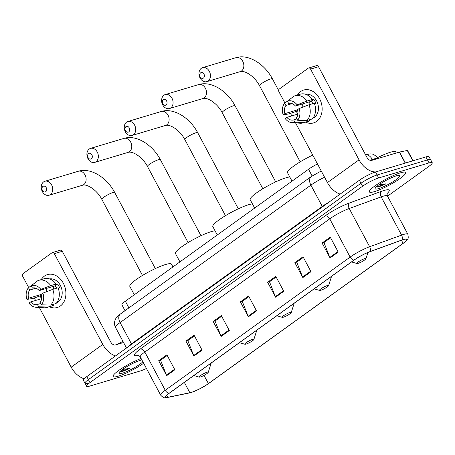 <?xml version="1.0" encoding="UTF-8"?>
<svg xmlns="http://www.w3.org/2000/svg" width="455" height="455" viewBox="0 0 455 455"><rect width="100%" height="100%" fill="white"/><g stroke="black" fill="none" stroke-linecap="round" stroke-linejoin="round"><path stroke-width="0.68" d="M125.023 310.685L121.934 304.901A12.877 2.127 -28.1 0 1 125.335 301.216L308.53 169.26A12.877 2.127 -28.1 0 1 317.493 163.965M387.529 196.168L428.849 166.405A12.877 2.127 151.9 0 0 432.25 162.719L429.059 156.742A12.877 2.127 151.9 0 0 425.869 156.924L375.494 172.001A12.877 2.127 151.9 0 0 359.37 180.265L86.797 376.609A12.877 2.127 151.9 0 0 83.396 380.289L84.988 383.281A12.877 2.127 151.9 0 0 88.179 383.099M432.25 162.719A12.877 2.127 151.9 0 0 429.059 162.896L378.685 177.973L377.093 174.987A12.877 2.127 151.9 0 0 360.969 183.251L88.395 379.595A12.877 2.127 151.9 0 0 84.988 383.281A12.877 2.127 151.9 0 1 88.395 379.595L360.969 183.251A12.877 2.127 151.9 0 1 377.093 174.987L427.467 159.91L377.093 174.987L375.494 172.001M430.658 159.733A12.877 2.127 151.9 0 0 427.467 159.91A12.877 2.127 151.9 0 1 430.658 159.733M400.605 172.792A20.6 3.401 151.9 0 0 379.931 182.631A20.6 3.401 151.9 0 0 369.363 191.908A20.6 3.401 151.9 0 0 374.465 191.618A20.6 3.401 151.9 0 0 395.139 181.773A20.6 3.401 151.9 0 0 405.706 172.502A20.6 3.401 151.9 0 0 400.605 172.792A20.6 3.401 151.9 0 0 379.931 182.631A20.6 3.401 151.9 0 0 369.363 191.908A20.6 3.401 151.9 0 0 374.465 191.618A20.6 3.401 151.9 0 0 395.139 181.773A20.6 3.401 151.9 0 0 405.706 172.502A20.6 3.401 151.9 0 0 400.605 172.792M141.113 358.483A20.6 3.401 151.9 0 0 121.838 368.374A20.6 3.401 151.9 0 0 113.124 376.484A20.6 3.401 151.9 0 0 118.232 376.194A20.6 3.401 151.9 0 0 143.649 363.238A20.6 3.401 151.9 0 1 118.232 376.194A20.6 3.401 151.9 0 1 113.124 376.484A20.6 3.401 151.9 0 1 121.838 368.374A20.6 3.401 151.9 0 1 141.113 358.483M403.323 239.603A13.735 2.269 -28.1 0 1 406.724 239.41A13.735 2.269 -28.1 0 1 403.096 243.34L208.401 383.582A13.735 2.269 -28.1 0 1 189.86 392.745L167.713 397.312A13.735 2.269 -28.1 0 1 165.654 397.158A13.735 2.269 -28.1 0 1 169.283 393.228L354.183 260.038A13.735 2.269 -28.1 0 1 369.778 251.757L401.72 240.138A13.735 2.269 -28.1 0 1 403.323 239.603M403.545 239.444A14.077 2.326 151.9 0 0 401.896 239.995L369.955 251.615A14.077 2.326 151.9 0 0 353.973 260.101L169.072 393.291A14.077 2.326 151.9 0 0 167.463 397.477L189.61 392.91A14.077 2.326 151.9 0 0 190.372 392.728A14.077 2.326 151.9 0 0 208.612 383.519L403.306 243.277A14.077 2.326 151.9 0 0 405.411 241.622A14.077 2.326 151.9 0 0 403.545 239.444M378.685 177.973A12.877 2.127 151.9 0 0 362.561 186.237L89.988 382.581A12.877 2.127 151.9 0 0 86.587 386.267A12.877 2.127 151.9 0 0 89.772 386.085L140.151 371.013A12.877 2.127 151.9 0 0 146.442 368.465M193.91 356.032L185.936 341.096L194.103 335.216L202.083 350.151L193.91 356.032A3.435 2.138 54.2 0 1 193.665 355.503L201.81 349.639M166.684 375.648L158.704 360.713L166.877 354.826L174.851 369.761L166.684 375.648A3.435 2.138 54.2 0 1 166.439 375.119L174.578 369.255M275.599 297.189L267.625 282.254L275.798 276.367L283.772 291.302L275.599 297.189A3.435 2.138 54.2 0 1 275.355 296.66L283.499 290.796M302.831 277.573L294.857 262.637L303.024 256.757L310.998 271.692L302.831 277.573A3.435 2.138 54.2 0 1 302.586 277.044L310.731 271.18M330.063 257.962L322.089 243.021L330.256 237.14L338.23 252.076L330.063 257.962A3.435 2.138 54.2 0 1 329.818 257.433L337.957 251.564M221.141 336.421L213.167 321.48L221.335 315.599L229.309 330.535L221.141 336.421A3.435 2.138 54.2 0 1 220.897 335.892L229.041 330.023M248.373 316.805L240.394 301.87L248.566 295.983L256.54 310.919L248.373 316.805A3.435 2.138 54.2 0 1 248.129 316.276L256.267 310.412M240.394 301.87L242.475 301.244M248.902 296.614L242.265 301.398L248.129 316.276M213.167 321.48L215.243 320.86M221.67 316.231L215.033 321.014L220.897 335.892M322.089 243.021L324.165 242.401M330.592 237.772L323.954 242.555L329.818 257.433M294.857 262.637L296.933 262.017M303.366 257.388L296.723 262.165L302.586 277.044M267.625 282.254L269.701 281.634M276.134 276.998L269.496 281.781L275.355 296.66M158.704 360.713L160.786 360.093M167.213 355.457L160.575 360.241L166.439 375.119M185.936 341.096L188.012 340.476M194.444 335.847L187.807 340.624L193.665 355.503M396.277 153.017L395.696 151.936A21.459 3.543 151.9 0 0 390.384 152.232A21.459 3.543 151.9 0 0 373.31 159.887M376.268 186.925L378.884 186.817L386.079 183.82L379.14 184.827M396.413 175.812A13.991 2.309 151.9 0 0 383.332 181.915A13.991 2.309 151.9 0 0 375.187 188.359A13.991 2.309 151.9 0 0 378.657 188.597A13.991 2.309 151.9 0 0 393.626 181.335A13.991 2.309 151.9 0 0 399.518 175.368A13.991 2.309 151.9 0 0 396.413 175.812M386.079 183.82L378.588 186.266L376.746 186.482M378.452 186.942L377.053 187.079M300.681 91.529A17.165 13.121 73.3 0 1 319.546 98.616A17.165 13.121 73.3 0 1 316.629 121.4A17.165 13.121 73.3 0 1 305.612 122.156A17.165 13.121 73.3 0 0 313.575 122.913A17.165 13.121 73.3 0 0 316.629 121.4A17.165 13.121 73.3 0 0 320.485 100.612A17.165 13.121 73.3 0 0 303.735 90.016L303.735 90.016A17.165 13.121 73.3 0 0 300.681 91.529A17.165 13.121 73.3 0 0 297.49 95.021A17.165 13.121 73.3 0 1 300.681 91.529M375.779 171.916A17.165 10.704 -125.8 0 1 359.023 159.836L310.572 69.097A2.144 1.638 -106.7 0 0 308.598 68.022A2.144 1.638 -106.7 0 0 308.211 68.21L279.353 89.004A2.144 1.638 -106.7 0 0 278.983 91.853L284.927 102.984M340.152 194.109A17.165 10.704 -125.8 0 1 327.435 182.586L295.562 122.901M297.672 114.137A17.165 13.121 73.3 0 1 296.415 111.236A17.165 13.121 73.3 0 0 297.672 114.137M291.82 115.888L290.523 113.466M308.598 68.022L316.549 65.645A2.144 1.638 73.3 0 1 318.528 66.72L366.975 157.453A4.294 2.673 54.2 0 0 371.621 160.393L399.342 152.101A2.144 0.353 -28.1 0 1 399.553 152.044L407.248 150.457A2.144 0.353 -28.1 0 1 407.572 150.486L413.055 160.757M288.737 103.467L288.658 103.49A8.582 6.563 73.3 0 1 288.697 103.478A8.582 6.563 73.3 0 1 295.432 106.038L311.339 101.277A8.582 6.563 -106.7 0 1 312.818 103.643M308.99 104.787L299.1 108.563L297.428 109.769A8.582 6.563 73.3 0 1 296.381 117.953L297.604 120.245L306.977 120.518L312.278 118.931A14.162 10.823 73.3 0 0 314.291 103.2L308.99 104.787A14.162 10.823 73.3 0 1 306.977 120.518M305.868 94.356A12.444 9.515 73.3 0 1 317.425 102.705A12.444 9.515 73.3 0 1 314.439 117.293A12.444 9.515 73.3 0 1 312.977 118.118M297.456 109.871L284.887 113.631L283.215 114.836L289.232 113.852L297.701 110.855M296.905 118.937L293.657 119.91L294.88 122.207L304.253 122.48L309.554 120.894L309.03 119.904M309.554 120.894A14.162 10.823 73.3 0 1 308.473 121.303L303.172 122.89A14.162 10.823 73.3 0 1 300.146 123.22L291.974 122.651A11.159 8.531 73.3 0 1 285.205 118.573L286.883 117.367L297.843 114.086M304.253 122.48A14.162 10.823 73.3 0 1 303.172 122.89M291.524 98.035L284.711 103.154L285.933 105.452L292.087 103.609M299.1 108.563A11.159 8.531 73.3 0 1 297.604 120.245M294.88 122.207A11.159 8.531 73.3 0 1 291.974 122.651M283.215 114.836A11.159 8.531 73.3 0 1 284.711 103.154M293.657 119.91A8.582 6.563 73.3 0 1 293.617 119.927A8.582 6.563 73.3 0 1 286.883 117.367M284.887 113.631A8.582 6.563 73.3 0 1 285.933 105.452M314.45 103.621L315.838 103.205A12.444 9.515 73.3 0 0 313.848 99.469L311.197 100.265L312.301 99.469L306.994 101.055L297.109 104.826L295.432 106.038M313.683 117.072A12.444 9.515 73.3 0 0 314.121 116.628L313.904 116.69M288.658 103.49L287.429 101.192L293.97 96.159A14.162 10.823 73.3 0 1 295.05 95.755L300.351 94.168A14.162 10.823 73.3 0 1 312.301 99.469M295.05 95.755A14.162 10.823 73.3 0 1 306.994 101.055M287.429 101.192A11.159 8.531 73.3 0 1 297.109 104.826M302.916 107.107A8.582 6.563 73.3 0 1 302.768 103.842M309.991 104.491A10.732 8.201 73.3 0 1 309.77 101.744M313.848 99.469L311.339 101.277M200.655 72.828A3.003 2.298 -106.7 0 0 200.143 76.815A3.003 2.298 -106.7 0 0 203.448 78.055A3.003 2.298 -106.7 0 0 203.959 74.068A3.003 2.298 -106.7 0 0 200.655 72.828M208.094 80.996A7.297 5.574 73.3 0 1 206.798 81.638A7.297 5.574 73.3 0 1 199.677 77.134A7.297 5.574 73.3 0 1 201.315 68.295A7.297 5.574 73.3 0 1 202.612 67.658A7.297 5.574 73.3 0 1 209.732 72.157A7.297 5.574 73.3 0 1 208.094 80.996M358.136 263.354A5.153 0.847 151.9 0 0 362.948 261.107A5.153 0.847 151.9 0 0 365.951 258.736A5.153 0.847 151.9 0 0 364.671 258.65A5.153 0.847 151.9 0 0 359.16 261.324A5.153 0.847 151.9 0 0 356.993 263.519A5.153 0.847 151.9 0 0 358.136 263.354M312.761 155.109A23.603 3.896 151.9 0 0 287.549 172.798L292.013 181.158M163.294 99.736A3.003 2.298 -106.7 0 0 162.788 103.723A3.003 2.298 -106.7 0 0 166.086 104.963A3.003 2.298 -106.7 0 0 166.598 100.976A3.003 2.298 -106.7 0 0 163.294 99.736M170.733 107.903A7.297 5.574 73.3 0 1 169.436 108.546A7.297 5.574 73.3 0 1 162.316 104.047A7.297 5.574 73.3 0 1 163.954 95.209A7.297 5.574 73.3 0 1 165.25 94.566A7.297 5.574 73.3 0 1 172.371 99.071A7.297 5.574 73.3 0 1 170.733 107.903M320.775 290.267A5.153 0.847 151.9 0 0 325.592 288.021A5.153 0.847 151.9 0 0 328.59 285.649A5.153 0.847 151.9 0 0 327.31 285.558A5.153 0.847 151.9 0 0 321.799 288.231A5.153 0.847 151.9 0 0 319.632 290.432A5.153 0.847 151.9 0 0 320.775 290.267M289.778 176.978A23.603 3.896 151.9 0 0 285.985 177.803A23.603 3.896 151.9 0 0 262.296 189.081A23.603 3.896 151.9 0 0 250.187 199.705L254.652 208.066M125.938 126.649A3.003 2.298 -106.7 0 0 125.426 130.636A3.003 2.298 -106.7 0 0 128.731 131.876A3.003 2.298 -106.7 0 0 129.237 127.889A3.003 2.298 -106.7 0 0 125.938 126.649M133.372 134.816A7.297 5.574 73.3 0 1 132.075 135.459A7.297 5.574 73.3 0 1 124.954 130.955A7.297 5.574 73.3 0 1 126.592 122.122A7.297 5.574 73.3 0 1 127.895 121.479A7.297 5.574 73.3 0 1 135.01 125.984A7.297 5.574 73.3 0 1 133.372 134.816M283.414 317.18A5.153 0.847 151.9 0 0 288.231 314.934A5.153 0.847 151.9 0 0 291.228 312.557A5.153 0.847 151.9 0 0 289.954 312.471A5.153 0.847 151.9 0 0 284.443 315.144A5.153 0.847 151.9 0 0 282.271 317.34A5.153 0.847 151.9 0 0 283.414 317.18M252.423 203.891A23.603 3.896 151.9 0 0 248.629 204.71A23.603 3.896 151.9 0 0 224.935 215.994A23.603 3.896 151.9 0 0 212.826 226.618L217.291 234.979M88.577 153.562A3.003 2.298 -106.7 0 0 88.065 157.549A3.003 2.298 -106.7 0 0 91.37 158.789A3.003 2.298 -106.7 0 0 91.882 154.802A3.003 2.298 -106.7 0 0 88.577 153.562M96.011 161.73A7.297 5.574 73.3 0 1 94.714 162.372A7.297 5.574 73.3 0 1 87.599 157.868A7.297 5.574 73.3 0 1 89.237 149.035A7.297 5.574 73.3 0 1 90.534 148.393A7.297 5.574 73.3 0 1 97.654 152.891A7.297 5.574 73.3 0 1 96.011 161.73M246.058 344.088A5.153 0.847 151.9 0 0 250.87 341.841A5.153 0.847 151.9 0 0 253.873 339.47A5.153 0.847 151.9 0 0 252.593 339.385A5.153 0.847 151.9 0 0 247.082 342.058A5.153 0.847 151.9 0 0 244.915 344.253A5.153 0.847 151.9 0 0 246.058 344.088M215.061 230.804A23.603 3.896 151.9 0 0 211.268 231.623A23.603 3.896 151.9 0 0 187.574 242.902A23.603 3.896 151.9 0 0 175.465 253.532L179.93 261.892M42.941 186.436A3.003 2.298 -106.7 0 0 42.429 190.423A3.003 2.298 -106.7 0 0 45.733 191.663A3.003 2.298 -106.7 0 0 46.239 187.676A3.003 2.298 -106.7 0 0 42.941 186.436M50.374 194.603A7.297 5.574 73.3 0 1 49.077 195.246A7.297 5.574 73.3 0 1 41.957 190.742A7.297 5.574 73.3 0 1 43.595 181.909A7.297 5.574 73.3 0 1 44.897 181.266A7.297 5.574 73.3 0 1 52.012 185.765A7.297 5.574 73.3 0 1 50.374 194.603M200.422 376.967A5.153 0.847 151.9 0 0 205.233 374.715A5.153 0.847 151.9 0 0 208.231 372.344A5.153 0.847 151.9 0 0 206.957 372.258A5.153 0.847 151.9 0 0 201.446 374.931A5.153 0.847 151.9 0 0 199.273 377.127A5.153 0.847 151.9 0 0 200.422 376.967M172.945 266.926L171.472 264.167A23.603 3.896 151.9 0 0 165.631 264.497A23.603 3.896 151.9 0 0 141.937 275.781A23.603 3.896 151.9 0 0 129.829 286.405L134.293 294.766M44.448 276.105A17.165 13.121 73.3 0 1 63.313 283.192A17.165 13.121 73.3 0 1 60.396 305.976A17.165 13.121 73.3 0 1 49.379 306.733A17.165 13.121 73.3 0 0 57.341 307.483A17.165 13.121 73.3 0 0 60.396 305.976A17.165 13.121 73.3 0 0 64.252 285.188A17.165 13.121 73.3 0 0 47.496 274.592L47.496 274.592A17.165 13.121 73.3 0 0 44.448 276.105A17.165 13.121 73.3 0 0 41.257 279.598A17.165 13.121 73.3 0 1 44.448 276.105M115.502 355.929A17.165 10.704 -125.8 0 1 102.784 344.412L54.338 253.674A2.144 1.638 -106.7 0 0 52.359 252.599A2.144 1.638 -106.7 0 0 51.978 252.787L23.114 273.58A2.144 1.638 -106.7 0 0 22.75 276.43L28.693 287.56M84.192 378.765A17.165 10.704 -125.8 0 1 71.196 367.162L39.329 307.478M41.439 298.713A17.165 13.121 73.3 0 1 40.176 295.813A17.165 13.121 73.3 0 0 41.439 298.713M35.587 300.465L34.29 298.042M52.359 252.599L60.316 250.216A2.144 1.638 73.3 0 1 62.289 251.296L110.741 342.029A4.294 2.673 54.2 0 0 115.382 344.97L123.572 342.518M32.498 288.043L32.424 288.066A8.582 6.563 73.3 0 1 32.459 288.055A8.582 6.563 73.3 0 1 39.198 290.608L55.106 285.848A8.582 6.563 -106.7 0 1 56.585 288.22M52.752 289.363L42.867 293.139L41.189 294.345A8.582 6.563 73.3 0 1 40.142 302.524L41.371 304.822L50.738 305.095L56.045 303.508A14.162 10.823 73.3 0 0 58.058 287.776L52.752 289.363A14.162 10.823 73.3 0 1 50.738 305.095M49.629 278.926A12.444 9.515 73.3 0 1 61.186 287.281A12.444 9.515 73.3 0 1 58.2 301.87A12.444 9.515 73.3 0 1 56.744 302.694M41.223 294.448L28.654 298.207L26.976 299.413L32.999 298.429L41.462 295.426M40.671 303.513L37.418 304.486L38.647 306.784L48.02 307.057L53.32 305.47L52.791 304.48M53.32 305.47A14.162 10.823 73.3 0 1 52.24 305.879L46.933 307.466A14.162 10.823 73.3 0 1 43.907 307.79L35.735 307.227A11.159 8.531 73.3 0 1 28.972 303.149L30.644 301.944L41.604 298.662M48.02 307.057A14.162 10.823 73.3 0 1 46.933 307.466M35.291 282.612L28.472 287.731L29.7 290.028L35.854 288.186M42.867 293.139A11.159 8.531 73.3 0 1 41.371 304.822M38.647 306.784A11.159 8.531 73.3 0 1 35.735 307.227M26.976 299.413A11.159 8.531 73.3 0 1 28.472 287.731M37.418 304.486A8.582 6.563 73.3 0 1 37.384 304.497A8.582 6.563 73.3 0 1 30.644 301.944M28.654 298.207A8.582 6.563 73.3 0 1 29.7 290.028M58.217 288.197L59.605 287.782A12.444 9.515 73.3 0 0 57.609 284.045L54.958 284.841L56.062 284.045L50.761 285.632L40.87 289.403L39.198 290.608M57.449 301.648A12.444 9.515 73.3 0 0 57.887 301.199L57.666 301.267M32.424 288.066L31.196 285.768L37.731 280.735A14.162 10.823 73.3 0 1 38.817 280.325L44.118 278.739A14.162 10.823 73.3 0 1 56.062 284.045M38.817 280.325A14.162 10.823 73.3 0 1 50.761 285.632M31.196 285.768A11.159 8.531 73.3 0 1 40.87 289.403M46.683 291.683A8.582 6.563 73.3 0 1 46.529 288.419M53.753 289.067A10.732 8.201 73.3 0 1 53.531 286.32M57.609 284.045L55.106 285.848M120.035 371.502L122.651 371.394L129.846 368.391L122.907 369.397M141.903 359.968A13.991 2.309 151.9 0 0 140.174 360.383A13.991 2.309 151.9 0 0 127.099 366.491A13.991 2.309 151.9 0 0 118.948 372.935A13.991 2.309 151.9 0 0 122.423 373.174A13.991 2.309 151.9 0 0 142.859 361.759M122.975 341.392A21.459 3.543 151.9 0 0 117.077 344.463M129.846 368.391L122.355 370.842L120.512 371.058M122.213 371.519L120.82 371.65M312.102 175.943L308.53 169.26M128.901 307.887L125.335 301.216M376.058 158.408A17.165 2.832 151.9 0 0 374.363 158.846A17.165 2.832 151.9 0 0 372.355 159.517L372.662 160.086M359.37 180.265L362.561 186.237M425.869 156.924L429.059 162.896M86.797 376.609L89.988 382.581M324.58 177.24A17.165 2.832 151.9 0 0 310.901 185.134L322.265 206.416A17.165 2.832 -28.1 0 1 328.982 202.156M365.598 154.871A8.582 5.534 70 0 1 372.355 159.517L370.131 160.325M120.376 314.03A8.582 5.352 54.2 0 0 120.092 322.584A17.165 2.832 151.9 0 0 115.553 327.492C114.438 325.319 114.216 323.061 114.899 320.718L115.291 319.655C115.917 317.903 117.612 316.032 120.376 314.03L311.192 176.58A8.582 5.352 54.2 0 0 310.901 185.134L120.092 322.584L131.455 343.866L322.265 206.416A2.144 1.337 -125.8 0 1 322.459 206.854M127.474 347.307A17.165 2.832 -28.1 0 1 131.455 343.866A2.144 1.337 -125.8 0 1 131.649 344.304M403.096 243.34L401.441 240.24M169.072 393.291A4.294 2.673 -125.8 0 1 165.25 390.276L350.151 257.086A17.165 2.832 -28.1 0 1 369.642 246.741L401.583 235.116A17.165 2.832 -28.1 0 1 403.591 234.444A17.165 2.832 -28.1 0 1 407.839 234.206L387.427 195.969A17.165 2.832 151.9 0 0 383.173 196.213A17.165 2.832 151.9 0 0 381.165 196.879L349.224 208.504A17.165 2.832 151.9 0 0 329.733 218.849L144.832 352.039A17.165 2.832 151.9 0 0 140.294 356.953C138.917 355.463 138.098 354.866 137.837 355.156M401.896 239.995A4.294 2.764 70 0 0 401.583 235.116L381.165 196.879A4.294 2.764 -110 0 1 381.392 191.356A21.459 3.543 -28.1 0 1 387.068 193.551M138.508 355.321L137.734 355.48A21.459 3.543 -28.1 0 1 140.185 349.099L325.086 215.909A4.294 2.673 54.2 0 1 329.733 218.849L350.151 257.086A4.294 2.673 54.2 0 0 353.973 260.101M167.463 397.477A4.294 3.697 78.4 0 1 167.298 397.516C165.301 398.552 163.106 397.778 160.712 395.19A17.165 2.832 -28.1 0 1 165.25 390.276L144.832 352.039A4.294 2.673 54.2 0 0 140.185 349.099M325.086 215.909A21.459 3.543 -28.1 0 1 349.451 202.975A4.294 2.764 -110 0 0 349.224 208.504L369.642 246.741A4.294 2.764 70 0 1 369.955 251.615M189.61 392.91A4.294 3.697 78.4 0 1 189.439 392.949A4.294 3.697 78.4 0 1 189.274 392.983M349.451 202.975L381.392 191.356M138.206 355.224A4.294 3.697 -101.6 0 0 137.734 355.48M167.713 397.312L166.672 395.361M189.86 392.745L184.332 382.388M208.401 383.582L204.028 375.392M327.435 182.586L359.023 159.836M405.217 163.106L399.342 152.101M318.528 66.72L310.572 69.097M399.553 152.044L405.428 163.044M412.787 160.837L407.248 150.457M300.186 161.844L259.543 85.728A7.297 1.206 -28.1 0 1 261.471 83.64A7.297 1.206 -28.1 0 1 270.611 78.96A7.297 1.206 -28.1 0 1 272.42 78.857C264.759 64.218 248.663 53.713 236.02 57.66L202.612 67.658M259.543 85.728C254.703 76.281 244.54 70.019 240.2 71.64A7.297 5.574 -106.7 0 0 241.503 70.997A7.297 5.574 -106.7 0 0 243.141 62.164A7.297 5.574 -106.7 0 0 236.02 57.66M262.831 188.757L222.188 112.641A7.297 1.206 -28.1 0 1 224.116 110.554A7.297 1.206 -28.1 0 1 233.25 105.867A7.297 1.206 -28.1 0 1 235.059 105.765C227.398 91.125 211.302 80.626 198.659 84.573L165.25 94.566M222.188 112.641C217.348 103.188 207.179 96.926 202.845 98.553A7.297 5.574 -106.7 0 0 204.141 97.91A7.297 5.574 -106.7 0 0 205.779 89.072A7.297 5.574 -106.7 0 0 198.659 84.573M225.47 215.67L184.827 139.554A7.297 1.206 -28.1 0 1 186.755 137.467A7.297 1.206 -28.1 0 1 195.889 132.78A7.297 1.206 -28.1 0 1 197.698 132.678C190.036 118.038 173.941 107.539 161.298 111.481L127.895 121.479M184.827 139.554C179.987 130.102 169.817 123.84 165.483 125.461A7.297 5.574 -106.7 0 0 166.78 124.818A7.297 5.574 -106.7 0 0 168.418 115.985A7.297 5.574 -106.7 0 0 161.298 111.481M188.108 242.578L147.465 166.462A7.297 1.206 -28.1 0 1 149.394 164.374A7.297 1.206 -28.1 0 1 158.533 159.694A7.297 1.206 -28.1 0 1 160.336 159.591C152.675 144.952 136.585 134.447 123.942 138.394L90.534 148.393M147.465 166.462C142.625 157.015 132.456 150.753 128.122 152.374A7.297 5.574 -106.7 0 0 129.419 151.731A7.297 5.574 -106.7 0 0 131.057 142.898A7.297 5.574 -106.7 0 0 123.942 138.394M142.472 275.457L101.829 199.335A7.297 1.206 -28.1 0 1 103.757 197.248A7.297 1.206 -28.1 0 1 112.891 192.567A7.297 1.206 -28.1 0 1 114.7 192.465C107.039 177.825 90.943 167.321 78.3 171.268L44.897 181.266M101.829 199.335C96.989 189.889 86.82 183.627 82.486 185.248A7.297 5.574 -106.7 0 0 83.783 184.605A7.297 5.574 -106.7 0 0 85.421 175.772A7.297 5.574 -106.7 0 0 78.3 171.268M71.196 367.162L102.784 344.412M62.289 251.296L54.338 253.674M365.575 154.831L370.006 153.887L372.253 154.029L373.362 154.296L377.889 157.47M115.553 327.492L126.501 348.007M311.192 176.58L321.247 171M167.298 397.516L190.372 392.728M405.411 241.622C407.361 238.67 408.982 240.394 407.839 234.206M86.587 386.267L84.988 383.281M160.712 395.19L140.294 356.953M387.296 192.931C386.909 192.983 386.955 193.995 387.427 195.969M240.2 71.64L206.798 81.638M278.659 90.545L272.42 78.857M365.951 258.736L367.947 252.474M356.993 263.519L351.539 261.943M202.845 98.553L169.436 108.546M275.702 181.886L235.059 105.765M328.59 285.649L331.564 276.333M319.632 290.432L314.177 288.857M165.483 125.461L132.075 135.459M238.34 208.794L197.698 132.678M291.228 312.557L294.203 303.246M282.271 317.34L276.816 315.77M128.122 152.374L94.714 162.372M200.979 235.707L160.336 159.591M253.873 339.47L256.842 330.154M244.915 344.253L239.455 342.678M82.486 185.248L49.077 195.246M155.343 268.581L114.7 192.465M208.231 372.344L211.205 363.033M199.273 377.127L193.819 375.551"/></g></svg>
